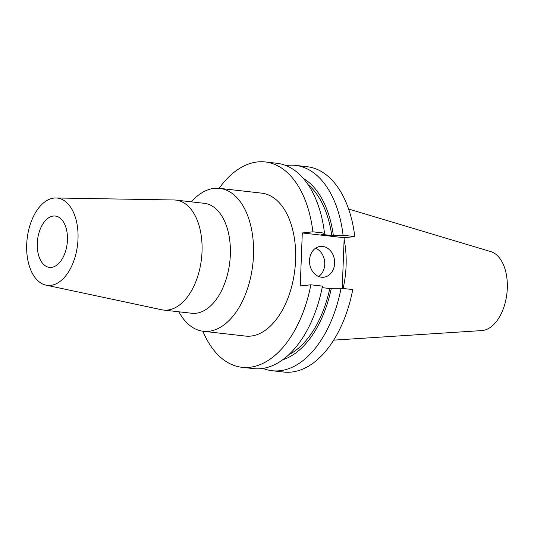 <?xml version="1.0" encoding="UTF-8"?>
<svg xmlns="http://www.w3.org/2000/svg" width="534" height="534" viewBox="0 0 534 534"><rect width="100%" height="100%" fill="white"/><g stroke="black" fill="none" stroke-linecap="round" stroke-linejoin="round"><path stroke-width="0.8" d="M334.638 263.255A15.499 12.542 83.8 0 0 320.4 246.414A15.499 12.542 83.8 0 0 309.5 260.392A15.499 12.542 83.8 0 0 323.731 277.233A15.499 12.542 83.8 0 0 334.638 263.255M318.658 276.505A15.499 12.542 83.8 0 0 324.752 264.323A15.499 12.542 83.8 0 0 315.594 248.21M178.85 311.796A71.923 41.565 -83.5 0 0 203.361 331.287L245.453 336.08A71.923 41.565 -83.5 0 0 295.589 260.071A71.923 41.565 -83.5 0 0 261.72 193.154L219.628 188.362A71.923 41.565 -83.5 0 0 191.359 201.852M203.361 331.287A71.923 41.565 -83.5 0 0 253.49 255.285A71.923 41.565 -83.5 0 0 219.628 188.362M45.991 285.143L161.702 309.76A55.329 31.973 -83.5 0 0 163.464 310.047L191.779 313.264A55.329 31.973 -83.5 0 0 230.341 254.798A55.329 31.973 -83.5 0 0 204.288 203.321L175.98 200.103A55.329 31.973 -83.5 0 0 174.197 199.983L55.91 197.974A43.935 25.392 -83.5 0 0 26.7 244.492A43.935 25.392 -83.5 0 0 45.991 285.143A43.935 25.392 -83.5 0 0 78.011 238.938A43.935 25.392 -83.5 0 0 55.91 197.974M163.464 310.047A55.329 31.973 -83.5 0 0 202.026 251.574A55.329 31.973 -83.5 0 0 175.98 200.103M37.273 243.35A25.832 14.925 96.5 0 1 55.276 216.05A25.832 14.925 96.5 0 1 67.438 240.086A25.832 14.925 96.5 0 1 49.435 267.387A25.832 14.925 96.5 0 1 37.273 243.35M333.683 340.138L481.855 330.573A39.943 23.082 -83.5 0 0 507.3 288.313A39.943 23.082 -83.5 0 0 490.839 251.634L348.602 209.021M343.115 288.473A72.33 41.799 -83.5 0 0 346.099 265.765A72.33 41.799 -83.5 0 0 344.116 239.466M295.469 165.386L307.163 166.715A103.329 59.708 -83.5 0 1 354.796 236.582L343.095 235.254A103.329 59.708 -83.5 0 0 295.469 165.386A103.329 59.708 -83.5 0 0 286.03 165.593M343.095 235.254L333.343 235.367A94.258 54.468 -83.5 0 0 303.299 178.383M333.343 235.367L331.794 235.534A91.715 53 -83.5 0 0 308.085 184.637M331.794 235.534L321.702 234.386L323.25 234.219L324.505 233.138A103.329 59.708 -83.5 0 0 276.879 163.27L265.271 161.949A103.329 59.708 -83.5 0 0 219.12 188.308M324.505 233.138L312.897 231.816A103.329 59.708 -83.5 0 0 265.271 161.949M272.1 370.723L283.801 372.051A103.329 59.708 -83.5 0 0 352.76 289.568L341.059 288.24A103.329 59.708 -83.5 0 1 272.1 370.723A103.329 59.708 -83.5 0 1 262.948 368.393M354.796 236.582L344.183 237.73L342.241 288.373M282.653 359.816A94.258 54.468 -83.5 0 0 331.307 288.347L341.059 288.24M288.72 354.796A91.715 53 -83.5 0 0 329.758 288.514L331.307 288.347M322.169 287.652L329.758 288.514M202.853 331.227A103.329 59.708 -83.5 0 0 241.902 367.285L253.51 368.607A103.329 59.708 -83.5 0 0 322.469 286.124L310.861 284.802L300.255 285.95L302.291 232.964L344.183 237.73M312.897 231.816L302.291 232.964M241.902 367.285A103.329 59.708 -83.5 0 0 310.861 284.802"/></g></svg>
